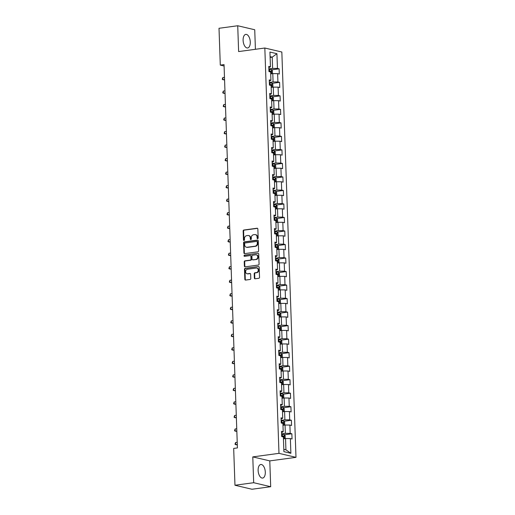 <?xml version="1.0" encoding="UTF-8"?>
<svg xmlns="http://www.w3.org/2000/svg" width="515" height="515" viewBox="0 0 515 515"><rect width="100%" height="100%" fill="white"/><g stroke="black" fill="none" stroke-linecap="round" stroke-linejoin="round"><path stroke-width="0.77" d="M257.667 238.683A0.605 0.509 -76.8 0 0 258.163 238.014L257.848 228.982A0.863 0.727 -76.8 0 0 257.082 228.229L243.853 230.025A0.863 0.727 -76.8 0 0 243.151 230.971L243.466 240.009A0.605 0.509 -76.8 0 0 244.49 239.868L244.451 238.696A2.762 2.33 -76.8 0 1 246.711 235.658L247.812 235.51A2.762 2.33 -76.8 0 1 248.539 235.542A2.762 2.33 -76.8 0 1 250.258 237.911L250.296 239.082A0.605 0.509 -76.8 0 0 251.326 238.941L251.288 237.776A2.762 2.33 -76.8 0 1 253.541 234.731L254.642 234.583A2.762 2.33 -76.8 0 1 255.369 234.615A2.762 2.33 -76.8 0 1 257.088 236.984L257.133 238.155A0.605 0.509 -76.8 0 0 257.667 238.683M265.302 472.126A6.856 3.508 82.3 0 0 260.796 464.491A6.856 3.508 82.3 0 0 258.131 470.44A6.856 3.508 82.3 0 0 262.637 478.075A6.856 3.508 82.3 0 0 265.302 472.126M250.284 42.024A6.856 3.508 82.3 0 0 245.777 34.389A6.856 3.508 82.3 0 0 243.112 40.337A6.856 3.508 82.3 0 0 247.618 47.972A6.856 3.508 82.3 0 0 250.284 42.024M254.352 278.029A0.863 0.727 -76.8 0 0 255.118 278.782L258.826 278.28A0.863 0.727 -76.8 0 0 259.534 277.328L259.18 267.291A0.863 0.727 -76.8 0 0 258.421 266.545L245.192 268.334A0.863 0.727 -76.8 0 0 244.483 269.287L244.837 279.323A0.863 0.727 -76.8 0 0 245.603 280.07L250.084 279.465A0.863 0.727 -76.8 0 0 250.786 278.512L250.638 274.218A0.863 0.727 -76.8 0 0 249.872 273.471L247.651 273.768A2.311 1.944 -76.8 0 1 247.046 273.742A2.311 1.944 -76.8 0 1 245.616 271.405A2.311 1.944 -76.8 0 1 247.49 269.223L256.2 268.038A2.311 1.944 -76.8 0 1 256.811 268.07A2.311 1.944 -76.8 0 1 258.234 270.407A2.311 1.944 -76.8 0 1 256.361 272.59L254.906 272.789A0.863 0.727 -76.8 0 0 254.204 273.735L254.352 278.029L254.809 278.139A0.863 0.727 -76.8 0 0 255.131 278.782M252.781 456.895L253.683 482.71L234.969 485.246L251.977 489.25L270.69 486.714L269.789 460.893L295.99 457.346L278.982 453.342L252.781 456.895L269.789 460.893M255.414 49.292L254.732 29.754L237.724 25.75L238.625 51.571L264.826 48.017L278.982 453.342M237.724 25.75L219.01 28.286L220.291 65.109L224.083 66.004M234.969 485.246L233.681 448.423L237.421 447.915L224.038 64.6L220.291 65.109M257.906 251.829A0.863 0.727 -76.8 0 0 258.607 250.882L258.26 240.846A0.863 0.727 -76.8 0 0 257.494 240.093L244.265 241.883A0.863 0.727 -76.8 0 0 243.563 242.835L243.91 252.871A0.863 0.727 -76.8 0 0 244.677 253.625L257.906 251.829M258.723 254.069L259.071 264.105A0.863 0.727 -76.8 0 1 258.369 265.058L245.14 266.847A0.863 0.727 -76.8 0 1 244.374 266.094L244.226 261.8A0.863 0.727 -76.8 0 1 244.928 260.854L250.296 260.127A0.863 0.727 -76.8 0 0 250.998 259.174L250.902 256.328A0.863 0.727 -76.8 0 0 250.136 255.575L244.548 256.328A0.605 0.509 -76.8 0 1 244.509 255.137L257.957 253.316A0.863 0.727 -76.8 0 1 258.723 254.069M295.99 457.346L281.84 52.021L264.826 48.017M291.863 433.772L290.183 433.379L289.894 425.062L291.574 425.454L291.393 420.253L289.713 419.86L289.424 411.543L291.097 411.936L290.917 406.741L289.243 406.341L288.947 398.024L290.627 398.423L290.447 393.222L288.767 392.829L288.477 384.512L290.157 384.905L289.977 379.703L288.297 379.31L288.007 370.993L289.688 371.386L289.501 366.191L287.827 365.792L287.537 357.474L289.211 357.873L289.031 352.672L287.351 352.279L287.061 343.962L288.741 344.355L288.561 339.153L286.881 338.761L286.591 330.443L288.271 330.836L288.085 325.641L286.411 325.242L286.121 316.925L287.795 317.324L287.615 312.122L285.934 311.73L285.645 303.412L287.325 303.805L287.145 298.603L285.465 298.211L285.175 289.894L286.855 290.286L286.668 285.091L284.995 284.698L284.705 276.375L286.379 276.774L286.198 271.572L284.518 271.18L284.228 262.862L285.909 263.255L285.728 258.06L284.048 257.661L283.759 249.344L285.439 249.736L285.252 244.541L283.578 244.149L283.289 235.825L284.962 236.224L284.782 231.023L283.102 230.63L282.812 222.313L284.492 222.705L284.312 217.51L282.632 217.111L282.342 208.794L284.023 209.187L283.836 203.992L282.162 203.599L281.872 195.282L283.546 195.674L283.366 190.473L281.686 190.08L281.396 181.763L283.076 182.155L282.896 176.96L281.216 176.561L280.926 168.244L282.606 168.643L282.42 163.442L280.746 163.049L280.456 154.732L282.13 155.124L281.95 149.923L280.269 149.53L279.98 141.213L281.66 141.606L281.48 136.411L279.8 136.012L279.51 127.694L281.19 128.093L281.01 122.892L279.33 122.499L279.04 114.182L280.714 114.575L280.533 109.373L278.86 108.98L278.564 100.663L280.244 101.056L280.063 95.861L278.383 95.462L278.094 87.144L279.774 87.544L279.594 82.342L277.913 81.949L277.624 73.632L279.297 74.025L279.117 68.823L277.443 68.431L276.928 53.702L269.937 52.06L270.452 66.789L268.772 66.39L268.959 71.591L270.632 71.984L270.922 80.301L269.248 79.909L269.429 85.11L271.109 85.503L271.399 93.82L269.718 93.427L269.899 98.623L271.579 99.022L271.869 107.339L270.188 106.94L270.369 112.141L272.049 112.534L272.338 120.851L270.665 120.459L270.845 125.66L272.519 126.053L272.815 134.37L271.135 133.977L271.315 139.172L272.995 139.571L273.285 147.889L271.605 147.49L271.785 152.691L273.465 153.084L273.755 161.401L272.081 161.008L272.261 166.21L273.935 166.603L274.231 174.92L272.551 174.527L272.731 179.722L274.411 180.115L274.701 188.439L273.021 188.039L273.201 193.241L274.881 193.634L275.171 201.951L273.497 201.558L273.677 206.753L275.351 207.152L275.647 215.47L273.967 215.077L274.147 220.272L275.828 220.665L276.117 228.988L274.437 228.589L274.617 233.791L276.298 234.183L276.587 242.501L274.907 242.108L275.094 247.303L276.767 247.702L277.057 256.019L275.383 255.627L275.564 260.822L277.244 261.214L277.534 269.532L275.853 269.139L276.034 274.341L277.714 274.733L278.003 283.05L276.323 282.658L276.51 287.853L278.184 288.252L278.473 296.569L276.8 296.17L276.98 301.372L278.66 301.764L278.95 310.082L277.27 309.689L277.45 314.89L279.13 315.283L279.42 323.6L277.74 323.208L277.926 328.403L279.6 328.802L279.89 337.119L278.216 336.72L278.396 341.921L280.076 342.314L280.366 350.631L278.686 350.239L278.866 355.44L280.546 355.833L280.836 364.15L279.156 363.757L279.342 368.952L281.016 369.352L281.306 377.669L279.632 377.27L279.812 382.471L281.493 382.864L281.782 391.181L280.102 390.788L280.282 395.99L281.963 396.383L282.252 404.7L280.572 404.307L280.759 409.502L282.432 409.901L282.722 418.219L281.048 417.82L281.229 423.021L282.909 423.414L283.199 431.731L281.518 431.338L281.699 436.54L283.379 436.932L283.894 451.661L290.878 453.303L290.363 438.574L292.044 438.973L291.863 433.772L284.422 434.782M282.973 425.313L285.059 425.03L285.349 433.353L281.608 433.855M281.563 432.639L283.199 431.731M285.349 433.353L290.183 433.379M285.059 425.03L289.894 425.062M282.503 411.8L284.589 411.517L284.879 419.834L281.132 420.343M281.093 419.12L282.722 418.219M284.879 419.834L289.713 419.86M284.589 411.517L289.424 411.543M282.027 398.282L284.119 397.998L284.409 406.316L280.662 406.824M280.617 405.601L282.252 404.7M284.409 406.316L289.243 406.341M284.119 397.998L288.947 398.024M281.557 384.763L283.643 384.48L283.932 392.803L280.192 393.306M280.147 392.089L281.782 391.181M283.932 392.803L288.767 392.829M283.643 384.48L288.477 384.512M281.087 371.251L283.173 370.967L283.462 379.285L279.716 379.793M279.677 378.57L281.306 377.669M283.462 379.285L288.297 379.31M283.173 370.967L288.007 370.993M280.611 357.732L282.703 357.449L282.993 365.766L279.246 366.274M279.201 365.051L280.836 364.15M282.993 365.766L287.827 365.792M282.703 357.449L287.537 357.474M280.141 344.213L282.226 343.936L282.516 352.254L278.776 352.756M278.731 351.539L280.366 350.631M282.516 352.254L287.351 352.279M282.226 343.936L287.061 343.962M279.671 330.701L281.757 330.418L282.046 338.735L278.3 339.243M278.261 338.02L279.89 337.119M282.046 338.735L286.881 338.761M281.757 330.418L286.591 330.443M279.194 317.182L281.287 316.899L281.576 325.216L277.83 325.725M277.785 324.502L279.42 323.6M281.576 325.216L286.411 325.242M281.287 316.899L286.121 316.925M278.724 303.67L280.81 303.387L281.106 311.704L277.36 312.206M277.315 310.989L278.95 310.082M281.106 311.704L285.934 311.73M280.81 303.387L285.645 303.412M278.255 290.151L280.34 289.868L280.63 298.185L276.883 298.694M276.845 297.47L278.473 296.569M280.63 298.185L285.465 298.211M280.34 289.868L285.175 289.894M277.778 276.632L279.87 276.349L280.16 284.666L276.413 285.175M276.368 283.952L278.003 283.05M280.16 284.666L284.995 284.698M279.87 276.349L284.705 276.375M277.308 263.12L279.394 262.837L279.69 271.154L275.943 271.663M275.898 270.439L277.534 269.532M279.69 271.154L284.518 271.18M279.394 262.837L284.228 262.862M276.838 249.601L278.924 249.318L279.214 257.635L275.467 258.144M275.428 256.921L277.057 256.019M279.214 257.635L284.048 257.661M278.924 249.318L283.759 249.344M276.362 236.082L278.454 235.799L278.744 244.116L274.997 244.625M274.959 243.402L276.587 242.501M278.744 244.116L283.578 244.149M278.454 235.799L283.289 235.825M275.892 222.57L277.978 222.287L278.274 230.604L274.527 231.113M274.482 229.89L276.117 228.988M278.274 230.604L283.102 230.63M277.978 222.287L282.812 222.313M275.422 209.051L277.508 208.768L277.797 217.085L274.057 217.594M274.012 216.371L275.647 215.47M277.797 217.085L282.632 217.111M277.508 208.768L282.342 208.794M274.946 195.533L277.038 195.249L277.328 203.567L273.581 204.075M273.542 202.859L275.171 201.951M277.328 203.567L282.162 203.599M277.038 195.249L281.872 195.282M274.476 182.02L276.561 181.737L276.858 190.054L273.111 190.563M273.066 189.34L274.701 188.439M276.858 190.054L281.686 190.08M276.561 181.737L281.396 181.763M274.006 168.502L276.091 168.218L276.381 176.536L272.641 177.044M272.596 175.821L274.231 174.92M276.381 176.536L281.216 176.561M276.091 168.218L280.926 168.244M273.529 154.983L275.622 154.7L275.911 163.017L272.165 163.525M272.126 162.309L273.755 161.401M275.911 163.017L280.746 163.049M275.622 154.7L280.456 154.732M273.059 141.471L275.152 141.187L275.441 149.505L271.695 150.013M271.65 148.79L273.285 147.889M275.441 149.505L280.269 149.53M275.152 141.187L279.98 141.213M272.59 127.952L274.675 127.669L274.965 135.986L271.225 136.494M271.18 135.271L272.815 134.37M274.965 135.986L279.8 136.012M274.675 127.669L279.51 127.694M272.113 114.433L274.205 114.15L274.495 122.473L270.748 122.976M270.71 121.759L272.338 120.851M274.495 122.473L279.33 122.499M274.205 114.15L279.04 114.182M271.643 100.921L273.735 100.637L274.025 108.955L270.278 109.463M270.233 108.24L271.869 107.339M274.025 108.955L278.86 108.98M273.735 100.637L278.564 100.663M271.173 87.402L273.259 87.119L273.549 95.436L269.809 95.945M269.763 94.721L271.399 93.82M273.549 95.436L278.383 95.462M273.259 87.119L278.094 87.144M270.697 73.883L272.789 73.6L273.079 81.924L269.332 82.426M269.293 81.209L270.922 80.301M273.079 81.924L277.913 81.949M272.789 73.6L277.624 73.632M270.124 57.423L272.216 57.139L272.609 68.405L268.862 68.913M268.817 67.69L270.452 66.789M272.609 68.405L277.443 68.431M270.098 56.644L272.216 57.139L276.928 53.702M253.683 482.71L270.69 486.714M283.81 449.312L285.928 449.814L285.535 438.548L283.443 438.832M285.928 449.814L290.878 453.303M285.535 438.548L290.363 438.574M271.682 69.834L279.117 68.823M272.152 83.353L279.594 82.342M272.622 96.865L280.063 95.861M273.098 110.384L280.533 109.373M273.568 123.903L281.01 122.892M274.038 137.415L281.48 136.411M274.514 150.934L281.95 149.923M274.984 164.452L282.42 163.442M275.454 177.965L282.896 176.96M275.924 191.483L283.366 190.473M276.401 205.002L283.836 203.992M276.87 218.515L284.312 217.51M277.34 232.033L284.782 231.023M277.817 245.546L285.252 244.541M278.287 259.064L285.728 258.06M278.757 272.583L286.198 271.572M279.233 286.095L286.668 285.091M279.703 299.614L287.145 298.603M280.173 313.133L287.615 312.122M280.649 326.645L288.085 325.641M281.119 340.164L288.561 339.153M281.589 353.683L289.031 352.672M282.066 367.195L289.501 366.191M282.535 380.714L289.977 379.703M283.005 394.233L290.447 393.222M283.482 407.745L290.917 406.741M283.952 421.264L291.393 420.253M257.751 238.664A0.605 0.509 -76.8 0 1 257.59 238.265L257.552 237.093A2.762 2.33 -76.8 0 0 255.833 234.724L255.369 234.615M248.539 235.542L248.996 235.651A2.762 2.33 -76.8 0 1 250.715 238.02L250.76 239.192A0.605 0.509 -76.8 0 0 250.921 239.584M257.526 228.338L244.316 230.128A0.863 0.727 -76.8 0 0 243.608 231.081L243.923 240.119A0.605 0.509 -76.8 0 0 244.084 240.511M257.938 240.202L244.728 241.992A0.863 0.727 -76.8 0 0 244.02 242.945L244.374 252.981A0.863 0.727 -76.8 0 0 244.689 253.618M257.262 241.921A0.605 0.509 -76.8 0 0 256.728 241.393L245.121 242.964A0.605 0.509 -76.8 0 0 244.625 243.634L244.67 244.863A2.762 2.33 -76.8 0 0 246.389 247.232A2.762 2.33 -76.8 0 0 247.116 247.271L255.047 246.189A2.762 2.33 -76.8 0 0 257.307 243.151L257.262 241.921L257.725 242.024A0.605 0.509 -76.8 0 0 257.185 241.503M246.389 247.232L246.846 247.342A2.762 2.33 -76.8 0 0 247.573 247.374L247.116 247.271M257.725 242.024L257.764 243.26A2.762 2.33 -76.8 0 1 255.511 246.299L247.573 247.374M250.361 255.588L250.824 255.691A0.863 0.727 -76.8 0 1 251.359 256.431L251.462 259.283A0.863 0.727 -76.8 0 1 250.754 260.23L245.391 260.957A0.863 0.727 -76.8 0 0 244.683 261.91L244.837 266.204A0.863 0.727 -76.8 0 0 245.153 266.847M257.957 253.316L244.966 255.247A0.605 0.509 -76.8 0 0 244.644 256.316M255.858 259.367A2.311 1.944 -76.8 0 0 257.732 257.185A2.311 1.944 -76.8 0 0 256.309 254.848A2.311 1.944 -76.8 0 0 255.704 254.822L252.633 255.234A0.863 0.727 -76.8 0 0 251.932 256.187L252.028 259.032A0.863 0.727 -76.8 0 0 252.794 259.785L256.322 259.476A2.311 1.944 -76.8 0 0 258.195 257.294A2.311 1.944 -76.8 0 0 256.766 254.957L256.309 254.848M252.562 259.772L253.026 259.882A0.863 0.727 -76.8 0 0 253.251 259.895L252.794 259.785M256.322 259.476L253.251 259.895M256.811 268.07L257.268 268.173A2.311 1.944 -76.8 0 1 258.691 270.517A2.311 1.944 -76.8 0 1 256.818 272.699L255.369 272.892A0.863 0.727 -76.8 0 0 254.661 273.845L254.809 278.139M247.046 273.742L247.503 273.851A2.311 1.944 -76.8 0 0 248.114 273.877L247.651 273.768M250.322 273.581L248.114 273.877M258.421 266.545L245.649 268.444A0.863 0.727 -76.8 0 0 244.947 269.397L245.295 279.426A0.863 0.727 -76.8 0 0 245.616 280.07M271.72 73.748L272.454 73.214L272.364 70.613L271.411 69.531A2.33 0.386 178 0 0 269.519 69.416L268.882 69.435M271.263 73.812A2.33 0.386 178 0 0 270.697 73.761M224.482 77.327L222.834 77.553L222.911 79.716L224.572 79.915M270.639 72.113A2.33 0.386 -2 0 1 271.07 72.145L271.032 71.109A2.33 0.386 178 0 0 269.577 71.064L268.939 71.083M268.946 71.27L269.957 71.257L270.433 71.778M222.834 77.553L222.261 79.278L222.911 79.716L224.559 79.49M272.19 87.267L272.924 86.726L272.834 84.132L271.881 83.044A2.33 0.386 178 0 0 269.995 82.934L269.351 82.954M271.733 87.325A2.33 0.386 178 0 0 271.167 87.273M224.952 90.846L223.304 91.065L223.381 93.234L225.042 93.434M271.109 85.632A2.33 0.386 -2 0 1 271.54 85.664L271.502 84.621A2.33 0.386 178 0 0 270.053 84.582L269.409 84.595M269.416 84.788L270.427 84.769L270.903 85.297M223.304 91.065L222.731 92.797L223.381 93.234L225.029 93.009M272.667 100.779L273.394 100.245L273.304 97.644L272.358 96.562A2.33 0.386 178 0 0 270.465 96.453L269.821 96.466M272.203 100.843A2.33 0.386 178 0 0 271.637 100.792M225.428 104.358L223.78 104.584L223.851 106.747L225.519 106.953M271.585 99.144A2.33 0.386 -2 0 1 272.01 99.183L271.978 98.14A2.33 0.386 178 0 0 270.523 98.095L269.879 98.114M269.886 98.301L270.896 98.288L271.379 98.809M223.78 104.584L223.201 106.315L223.851 106.747L225.499 106.528M273.137 114.298L273.871 113.764L273.78 111.163L272.828 110.081A2.33 0.386 178 0 0 270.935 109.965L270.298 109.985M272.68 114.362A2.33 0.386 178 0 0 272.113 114.311M225.898 117.877L224.25 118.102L224.328 120.265L225.988 120.465M272.055 112.663A2.33 0.386 -2 0 1 272.486 112.695L272.448 111.658A2.33 0.386 178 0 0 270.993 111.613L270.356 111.633M270.362 111.819L271.373 111.8L271.849 112.328M224.25 118.102L223.677 119.828L224.328 120.265L225.976 120.04M273.607 127.817L274.341 127.276L274.25 124.682L273.298 123.594A2.33 0.386 178 0 0 271.411 123.484L270.768 123.503M273.15 127.874A2.33 0.386 178 0 0 272.583 127.823M226.368 131.396L224.72 131.615L224.798 133.784L226.458 133.984M272.525 126.181A2.33 0.386 -2 0 1 272.956 126.214L272.918 125.171A2.33 0.386 178 0 0 271.469 125.132L270.826 125.145M270.832 125.338L271.843 125.319L272.319 125.847M224.72 131.615L224.147 133.346L224.798 133.784L226.446 133.559M274.083 141.329L274.81 140.795L274.72 138.194L273.774 137.112A2.33 0.386 178 0 0 271.881 136.996L271.238 137.016M273.62 141.393A2.33 0.386 178 0 0 273.053 141.342M226.845 144.908L225.197 145.133L225.267 147.296L226.935 147.502M272.995 139.694A2.33 0.386 -2 0 1 273.426 139.732L273.394 138.69A2.33 0.386 178 0 0 271.939 138.644L271.296 138.664M271.302 138.85L272.313 138.838L272.796 139.359M225.197 145.133L224.617 146.865L225.267 147.296L226.915 147.078M274.553 154.848L275.287 154.313L275.197 151.713L274.244 150.631A2.33 0.386 178 0 0 272.351 150.515L271.714 150.535M274.096 154.912A2.33 0.386 178 0 0 273.529 154.861M227.315 158.427L225.667 158.652L225.744 160.815L227.405 161.015M273.471 153.213A2.33 0.386 -2 0 1 273.903 153.245L273.864 152.208A2.33 0.386 178 0 0 272.409 152.163L271.772 152.183M271.778 152.369L272.789 152.35L273.265 152.878M225.667 158.652L225.094 160.377L225.744 160.815L227.392 160.59M275.023 168.366L275.757 167.826L275.667 165.231L274.714 164.143A2.33 0.386 178 0 0 272.828 164.034L272.184 164.053M274.566 168.424A2.33 0.386 178 0 0 273.999 168.373M227.785 171.946L226.136 172.165L226.214 174.334L227.875 174.534M273.941 166.731A2.33 0.386 -2 0 1 274.373 166.763L274.334 165.721A2.33 0.386 178 0 0 272.886 165.682L272.242 165.695M272.248 165.888L273.259 165.869L273.735 166.39M226.136 172.165L225.564 173.896L226.214 174.334L227.862 174.109M275.493 181.879L276.227 181.344L276.137 178.744L275.21 177.688A2.33 0.386 178 0 0 273.298 177.546L272.654 177.566M275.036 181.943A2.33 0.386 178 0 0 274.469 181.892M228.254 185.458L226.613 185.683L226.684 187.846L228.351 188.052M274.411 180.244A2.33 0.386 -2 0 1 274.843 180.282L274.81 179.239A2.33 0.386 178 0 0 273.356 179.194L272.712 179.214M272.718 179.4L273.729 179.387L274.212 179.909M275.21 177.688L275.358 181.898M226.613 185.683L226.034 187.409L226.684 187.846L228.332 187.627M275.969 195.397L276.703 194.863L276.613 192.262L275.66 191.181A2.33 0.386 178 0 0 273.768 191.065L273.13 191.084M275.512 195.455A2.33 0.386 178 0 0 274.946 195.41M228.731 198.977L227.083 199.202L227.16 201.365L228.821 201.565M274.888 193.762A2.33 0.386 -2 0 1 275.319 193.795L275.28 192.758A2.33 0.386 178 0 0 273.826 192.713L273.188 192.732M273.195 192.919L274.205 192.9L274.682 193.428M227.083 199.202L226.51 200.927L227.16 201.365L228.808 201.14M276.439 208.91L277.173 208.375L277.083 205.775L276.13 204.693A2.33 0.386 178 0 0 274.244 204.584L273.6 204.603M275.982 208.974A2.33 0.386 178 0 0 275.416 208.923M229.201 212.489L227.553 212.714L227.63 214.884L229.291 215.083M275.358 207.281A2.33 0.386 -2 0 1 275.789 207.313L275.75 206.27A2.33 0.386 178 0 0 274.295 206.225L273.658 206.245M273.665 206.438L274.675 206.418L275.152 206.94M227.553 212.714L226.98 214.446L227.63 214.884L229.278 214.658M276.909 222.429L277.643 221.894L277.553 219.293L276.607 218.212A2.33 0.386 178 0 0 274.714 218.096L274.07 218.115M276.452 222.493A2.33 0.386 178 0 0 275.886 222.441M229.671 226.008L228.029 226.233L228.1 228.396L229.767 228.602M275.828 220.793A2.33 0.386 -2 0 1 276.259 220.832L276.227 219.789A2.33 0.386 178 0 0 274.772 219.744L274.128 219.763M274.135 219.95L275.145 219.937L275.622 220.459M228.029 226.233L227.45 227.958L228.1 228.396L229.748 228.177M277.385 235.947L278.119 235.413L278.029 232.812L277.076 231.731A2.33 0.386 178 0 0 275.184 231.615L274.547 231.634M276.928 236.005A2.33 0.386 178 0 0 276.362 235.96M230.147 239.526L228.499 239.745L228.576 241.915L230.237 242.114M276.304 234.312A2.33 0.386 -2 0 1 276.735 234.344L276.697 233.308A2.33 0.386 178 0 0 275.242 233.263L274.604 233.282M274.611 233.469L275.622 233.45L276.098 233.977M228.499 239.745L227.926 241.477L228.576 241.915L230.224 241.69M277.855 249.46L278.589 248.925L278.499 246.325L277.546 245.243A2.33 0.386 178 0 0 275.66 245.134L275.016 245.153M277.398 249.524A2.33 0.386 178 0 0 276.832 249.472M230.617 253.039L228.969 253.264L229.046 255.434L230.707 255.633M276.774 247.831A2.33 0.386 -2 0 1 277.205 247.863L277.167 246.82A2.33 0.386 178 0 0 275.712 246.775L275.074 246.794M275.081 246.988L276.091 246.968L276.568 247.49M228.969 253.264L228.396 254.996L229.046 255.434L230.694 255.208M278.325 262.978L279.059 262.444L278.969 259.843L278.023 258.762A2.33 0.386 178 0 0 276.13 258.646L275.486 258.665M277.868 263.043A2.33 0.386 178 0 0 277.302 262.991M231.087 266.558L229.445 266.783L229.516 268.946L231.177 269.145M277.244 261.343A2.33 0.386 -2 0 1 277.675 261.375L277.643 260.339A2.33 0.386 178 0 0 276.188 260.294L275.544 260.313M275.551 260.5L276.561 260.487L277.038 261.008M229.445 266.783L228.866 268.508L229.516 268.946L231.164 268.727M278.802 276.497L279.536 275.963L279.439 273.362L278.493 272.281A2.33 0.386 178 0 0 276.6 272.165L275.963 272.184M278.345 276.555A2.33 0.386 178 0 0 277.778 276.51M231.563 280.076L229.915 280.295L229.993 282.465L231.653 282.664M277.72 274.862A2.33 0.386 -2 0 1 278.151 274.894L278.113 273.858A2.33 0.386 178 0 0 276.658 273.813L276.021 273.832M276.027 274.019L277.038 273.999L277.514 274.527M229.915 280.295L229.336 282.027L229.993 282.465L231.634 282.239M279.272 290.009L280.005 289.475L279.915 286.874L278.963 285.793A2.33 0.386 178 0 0 277.07 285.683L276.433 285.703M278.815 290.074A2.33 0.386 178 0 0 278.248 290.022M232.033 293.589L230.385 293.814L230.463 295.983L232.123 296.183M278.19 288.374A2.33 0.386 -2 0 1 278.621 288.413L278.583 287.37A2.33 0.386 178 0 0 277.128 287.325L276.491 287.344M276.497 287.537L277.508 287.518L277.984 288.04M230.385 293.814L229.812 295.546L230.463 295.983L232.111 295.758M279.742 303.528L280.475 302.994L280.385 300.393L279.439 299.312A2.33 0.386 178 0 0 277.546 299.196L276.903 299.215M279.284 303.593A2.33 0.386 178 0 0 278.718 303.541M232.503 307.107L230.862 307.333L230.932 309.496L232.593 309.695M278.66 301.893A2.33 0.386 -2 0 1 279.091 301.925L279.059 300.889A2.33 0.386 178 0 0 277.604 300.844L276.961 300.863M276.967 301.05L277.978 301.037L278.454 301.558M230.862 307.333L230.282 309.058L230.932 309.496L232.58 309.277M280.218 317.047L280.952 316.506L280.855 313.912L279.909 312.83A2.33 0.386 178 0 0 278.016 312.714L277.379 312.734M279.754 317.105A2.33 0.386 178 0 0 279.194 317.06M232.98 320.626L231.332 320.845L231.409 323.014L233.07 323.214M279.136 315.412A2.33 0.386 -2 0 1 279.568 315.444L279.529 314.408A2.33 0.386 178 0 0 278.074 314.362L277.437 314.382M277.443 314.568L278.454 314.549L278.93 315.077M231.332 320.845L230.752 322.577L231.409 323.014L233.05 322.789M280.688 330.559L281.422 330.025L281.332 327.424L280.379 326.343A2.33 0.386 178 0 0 278.486 326.233L277.849 326.253M280.231 330.624A2.33 0.386 178 0 0 279.664 330.572M233.45 334.138L231.802 334.364L231.879 336.533L233.54 336.733M279.606 328.924A2.33 0.386 -2 0 1 280.038 328.963L279.999 327.92A2.33 0.386 178 0 0 278.544 327.875L277.907 327.894M277.913 328.087L278.924 328.068L279.4 328.589M231.802 334.364L231.229 336.095L231.879 336.533L233.527 336.308M281.158 344.078L281.892 343.544L281.802 340.943L280.855 339.861A2.33 0.386 178 0 0 278.963 339.745L278.319 339.765M280.701 344.142A2.33 0.386 178 0 0 280.134 344.091M233.919 347.657L232.271 347.882L232.349 350.046L234.01 350.245M280.076 342.443A2.33 0.386 -2 0 1 280.508 342.475L280.475 341.439A2.33 0.386 178 0 0 279.021 341.394L278.377 341.413M278.383 341.6L279.394 341.587L279.87 342.108M232.271 347.882L231.699 349.608L232.349 350.046L233.997 349.827M281.634 357.597L282.368 357.056L282.272 354.462L281.325 353.374A2.33 0.386 178 0 0 279.433 353.264L278.795 353.284M281.171 357.655A2.33 0.386 178 0 0 280.611 357.603M234.396 361.176L232.748 361.395L232.825 363.564L234.486 363.764M280.553 355.962A2.33 0.386 -2 0 1 280.984 355.994L280.945 354.957A2.33 0.386 178 0 0 279.491 354.912L278.847 354.932M278.86 355.118L279.87 355.099L280.347 355.627M232.748 361.395L232.168 363.127L232.825 363.564L234.467 363.339M282.104 371.109L282.838 370.575L282.748 367.974L281.795 366.892A2.33 0.386 178 0 0 279.903 366.783L279.265 366.796M281.647 371.173A2.33 0.386 178 0 0 281.081 371.122M234.866 374.688L233.218 374.914L233.295 377.077L234.956 377.283M281.023 369.474A2.33 0.386 -2 0 1 281.454 369.513L281.415 368.47A2.33 0.386 178 0 0 279.96 368.425L279.323 368.444M279.33 368.637L280.34 368.618L280.817 369.139M233.218 374.914L232.645 376.645L233.295 377.077L234.943 376.858M282.574 384.628L283.308 384.093L283.218 381.493L282.265 380.411A2.33 0.386 178 0 0 280.379 380.295L279.735 380.315M282.117 384.692A2.33 0.386 178 0 0 281.551 384.641M235.336 388.207L233.688 388.432L233.765 390.595L235.426 390.795M281.493 382.993A2.33 0.386 -2 0 1 281.924 383.025L281.892 381.988A2.33 0.386 178 0 0 280.437 381.943L279.793 381.963M279.8 382.149L280.81 382.136L281.287 382.658M233.688 388.432L233.115 390.158L233.765 390.595L235.413 390.37M283.05 398.147L283.778 397.606L283.688 395.011L282.741 393.923A2.33 0.386 178 0 0 280.849 393.814L280.212 393.833M282.587 398.204A2.33 0.386 178 0 0 282.027 398.153M235.812 401.726L234.164 401.945L234.241 404.114L235.902 404.314M281.969 396.511A2.33 0.386 -2 0 1 282.394 396.544L282.362 395.501A2.33 0.386 178 0 0 280.907 395.462L280.263 395.475M280.269 395.668L281.28 395.649L281.763 396.177M234.164 401.945L233.585 403.676L234.241 404.114L235.883 403.889M283.52 411.659L284.254 411.125L284.164 408.524L283.211 407.442A2.33 0.386 178 0 0 281.319 407.333L280.681 407.346M283.063 411.723A2.33 0.386 178 0 0 282.497 411.672M236.282 415.238L234.634 415.463L234.711 417.626L236.372 417.832M282.439 410.024A2.33 0.386 -2 0 1 282.87 410.062L282.832 409.019A2.33 0.386 178 0 0 281.377 408.974L280.739 408.994M280.746 409.18L281.757 409.168L282.233 409.689M234.634 415.463L234.061 417.195L234.711 417.626L236.359 417.408M283.99 425.178L284.724 424.643L284.634 422.043L283.681 420.961A2.33 0.386 178 0 0 281.795 420.845L281.151 420.864M283.533 425.242A2.33 0.386 178 0 0 282.967 425.19M236.752 428.757L235.104 428.982L235.181 431.145L236.842 431.345M282.909 423.542A2.33 0.386 -2 0 1 283.34 423.575L283.302 422.538A2.33 0.386 178 0 0 281.853 422.493L281.209 422.512M281.216 422.699L282.226 422.68L282.703 423.208M235.104 428.982L234.531 430.707L235.181 431.145L236.829 430.92M284.467 438.696L285.194 438.156L285.104 435.561L284.158 434.473A2.33 0.386 178 0 0 282.265 434.364L281.621 434.383M284.003 438.754A2.33 0.386 178 0 0 283.437 438.703M237.228 442.276L235.58 442.494L235.651 444.664L237.318 444.863M283.385 437.061A2.33 0.386 -2 0 1 283.81 437.093L283.778 436.051A2.33 0.386 178 0 0 282.323 436.012L281.679 436.025M281.686 436.218L282.696 436.199L283.179 436.726M235.58 442.494L235.001 444.226L235.651 444.664L237.299 444.439M257.552 237.093L257.088 236.984M250.76 239.192L250.296 239.082M250.715 238.02L250.258 237.911M243.923 240.119L243.466 240.009M243.608 231.081L243.151 230.971M244.316 230.128L243.853 230.025M257.513 228.332L257.082 228.229M257.59 238.265L257.133 238.155M244.374 252.981L243.91 252.871M244.02 242.945L243.563 242.835M244.728 241.992L244.265 241.883M257.931 240.196L257.494 240.093M255.511 246.299L255.047 246.189M257.764 243.26L257.307 243.151M244.837 266.204L244.374 266.094M244.683 261.91L244.226 261.8M245.391 260.957L244.928 260.854M250.754 260.23L250.296 260.127M251.462 259.283L250.998 259.174M251.359 256.431L250.902 256.328M244.966 255.247L244.509 255.137M254.661 273.845L254.204 273.735M255.369 272.892L254.906 272.789M256.818 272.699L256.361 272.59M250.309 273.568L249.872 273.471M245.295 279.426L244.837 279.323M244.947 269.397L244.483 269.287M245.649 268.444L245.192 268.334M271.585 73.767L271.437 69.557M269.577 71.064L269.519 69.416M269.957 71.257L271.032 71.109M272.055 87.286L271.907 83.076M270.053 84.582L269.995 82.934M270.427 84.769L271.502 84.621M272.525 100.798L272.377 96.588M270.523 98.095L270.465 96.453M270.896 98.288L271.978 98.14M273.002 114.317L272.853 110.107M270.993 111.613L270.935 109.965M271.373 111.8L272.448 111.658M273.471 127.829L273.323 123.626M271.469 125.132L271.411 123.484M271.843 125.319L272.918 125.171M273.941 141.348L273.793 137.138M271.939 138.644L271.881 136.996M272.313 138.838L273.394 138.69M274.418 154.867L274.27 150.657M272.409 152.163L272.351 150.515M272.789 152.35L273.864 152.208M274.888 168.379L274.74 164.176M272.886 165.682L272.828 164.034M273.259 165.869L274.334 165.721M273.356 179.194L273.298 177.546M273.729 179.387L274.81 179.239M275.834 195.417L275.686 191.207M273.826 192.713L273.768 191.065M274.205 192.9L275.28 192.758M276.304 208.929L276.156 204.719M274.295 206.225L274.244 204.584M274.675 206.418L275.75 206.27M276.774 222.448L276.626 218.238M274.772 219.744L274.714 218.096M275.145 219.937L276.227 219.789M277.25 235.967L277.102 231.756M275.242 233.263L275.184 231.615M275.622 233.45L276.697 233.308M277.72 249.479L277.572 245.269M275.712 246.775L275.66 245.134M276.091 246.968L277.167 246.82M278.19 262.998L278.042 258.788M276.188 260.294L276.13 258.646M276.561 260.487L277.643 260.339M278.66 276.516L278.518 272.306M276.658 273.813L276.6 272.165M277.038 273.999L278.113 273.858M279.136 290.029L278.988 285.819M277.128 287.325L277.07 285.683M277.508 287.518L278.583 287.37M279.606 303.547L279.458 299.337M277.604 300.844L277.546 299.196M277.978 301.037L279.059 300.889M280.076 317.066L279.935 312.856M278.074 314.362L278.016 312.714M278.454 314.549L279.529 314.408M280.553 330.579L280.405 326.368M278.544 327.875L278.486 326.233M278.924 328.068L279.999 327.92M281.023 344.097L280.875 339.887M279.021 341.394L278.963 339.745M279.394 341.587L280.475 341.439M281.493 357.616L281.351 353.406M279.491 354.912L279.433 353.264M279.87 355.099L280.945 354.957M281.969 371.128L281.821 366.918M279.96 368.425L279.903 366.783M280.34 368.618L281.415 368.47M282.439 384.647L282.291 380.437M280.437 381.943L280.379 380.295M280.81 382.136L281.892 381.988M282.909 398.166L282.767 393.956M280.907 395.462L280.849 393.814M281.28 395.649L282.362 395.501M283.385 411.678L283.237 407.468M281.377 408.974L281.319 407.333M281.757 409.168L282.832 409.019M283.855 425.197L283.707 420.987M281.853 422.493L281.795 420.845M282.226 422.68L283.302 422.538M284.325 438.709L284.177 434.506M282.323 436.012L282.265 434.364M282.696 436.199L283.778 436.051M257.346 241.509L256.888 241.4"/></g></svg>

